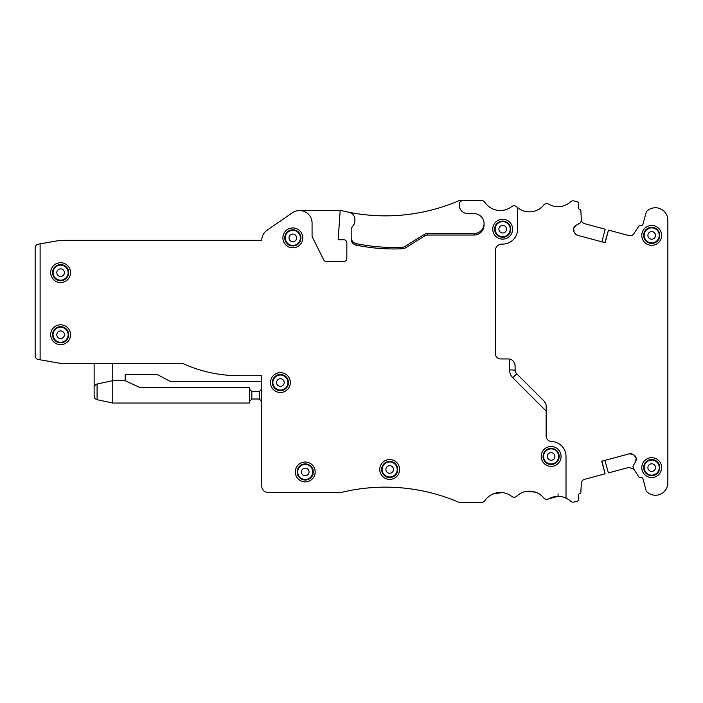 <?xml version="1.0" encoding="UTF-8"?>
<svg xmlns="http://www.w3.org/2000/svg" width="703" height="703" viewBox="0 0 703 703"><rect width="100%" height="100%" fill="white"/><g stroke="black" fill="none" stroke-linecap="round" stroke-linejoin="round"><path stroke-width="1.05" d="M655.319 228.783A7.531 7.531 0 0 1 658.316 239.002A7.531 7.531 0 0 1 648.096 241.999A7.531 7.531 0 0 1 645.099 231.779A7.531 7.531 0 0 1 655.319 228.783M655.574 228.308A8.076 8.076 0 0 1 658.79 239.257A8.076 8.076 0 0 1 647.841 242.473A8.076 8.076 0 0 1 644.625 231.524A8.076 8.076 0 0 1 655.574 228.308M646.945 244.108A9.939 9.939 0 0 0 660.425 240.154A9.939 9.939 0 0 0 656.47 226.674A9.939 9.939 0 0 0 642.99 230.628A9.939 9.939 0 0 0 646.945 244.108M575.801 225.487L580.485 222.781A0.624 0.624 0 0 0 580.775 222.403L581.328 220.347A0.624 0.624 0 0 0 581.346 220.153L580.854 210.724A1.239 1.239 0 0 0 580.019 209.617A2.487 2.487 0 0 1 578.27 206.577L578.745 204.775A2.487 2.487 0 0 0 576.996 201.735L574.079 200.953A3.726 3.726 0 0 0 570.599 201.796A18.63 18.63 0 0 1 548.604 204.107A3.726 3.726 0 0 0 543.832 204.968A18.63 18.63 0 0 1 517.593 207.64L517.593 229.178A14.904 14.904 0 0 1 502.267 244.082A6.828 6.828 0 0 0 495.237 250.901L495.237 353.363A5.589 5.589 0 0 0 500.826 358.952L508.278 358.952A6.828 6.828 0 0 1 515.106 365.78L515.106 369.831A5.589 5.589 0 0 0 516.749 373.785L544.148 401.193A6.828 6.828 0 0 1 546.152 406.026L546.152 435.948A5.589 5.589 0 0 0 551.574 441.537A14.904 14.904 0 0 1 566.02 456.432L566.02 498.128A18.63 18.63 0 0 1 570.599 501.204A3.726 3.726 0 0 0 574.079 502.047L576.996 501.265A2.487 2.487 0 0 0 578.745 498.225L578.27 496.423A2.487 2.487 0 0 1 580.019 493.383A1.239 1.239 0 0 0 580.854 492.276L581.319 483.286A4.35 4.35 0 0 1 584.536 479.323L605.098 473.813L601.724 461.212L629.273 453.83A4.35 4.35 0 0 1 632.568 454.27L634.009 455.105A4.35 4.35 0 0 1 636.039 457.741L636.153 458.163A4.35 4.35 0 0 1 635.714 461.458L633.016 466.142A0.624 0.624 0 0 0 632.955 466.616L633.5 468.673A0.624 0.624 0 0 0 633.579 468.848L638.728 476.766A1.239 1.239 0 0 0 639.994 477.311A2.487 2.487 0 0 1 643.043 479.068L646.303 491.239A12.417 12.417 0 0 0 667.85 482.82L667.85 220.18A12.417 12.417 0 0 0 646.303 211.761L643.043 223.932A2.487 2.487 0 0 1 639.994 225.689A1.239 1.239 0 0 0 638.728 226.234L633.825 233.783A4.35 4.35 0 0 1 629.053 235.61L608.49 230.101L605.116 242.693L577.576 235.312A4.35 4.35 0 0 1 574.931 233.291L574.096 231.841A4.35 4.35 0 0 1 573.666 228.545L573.78 228.124A4.35 4.35 0 0 1 575.801 225.487L573.78 228.124M656.47 458.892A9.939 9.939 0 0 1 660.425 472.372A9.939 9.939 0 0 1 646.945 476.326A9.939 9.939 0 0 1 642.99 462.846A9.939 9.939 0 0 1 656.47 458.892M635.714 461.458L636.153 458.163M634.009 455.105L636.039 457.741M629.273 453.83L632.568 454.27M601.935 461.159L605.098 473.813M566.02 498.128A18.63 18.63 0 0 0 548.604 498.893L558.05 496.327L561.108 496.582M563.024 497.012L563.876 497.267M544.148 401.193L545.66 403.469A6.828 6.828 0 0 0 544.148 401.193M514.991 364.541L515.106 365.78C514.455 361.737 512.592 359.505 509.517 359.066L509.517 369.831A11.178 11.178 0 0 0 512.795 377.739L546.152 411.097M351.192 237.526C351.403 240.725 353.055 242.746 356.14 243.607A186.269 186.269 0 0 0 402.195 247.271A6.213 6.213 0 0 0 405.209 246.331L406 247.597L424.981 235.742A4.71 4.71 0 0 1 427.477 235.022L474.13 235.022A9.939 9.939 -90 0 0 484.059 225.092L484.059 223.598A9.939 9.939 0 0 0 474.13 213.659L467.917 213.659A8.691 8.691 0 0 1 459.226 204.968L459.226 204.345A3.726 3.726 0 0 1 462.952 200.619L481.74 200.619A3.726 3.726 0 0 1 484.833 202.271A18.63 18.63 0 0 0 511.766 206.559A3.726 3.726 0 0 1 516.617 206.779A18.63 18.63 0 0 0 517.593 207.64M574.096 231.841L573.666 228.545M577.576 235.312L574.931 233.291M604.905 242.64L608.49 230.101M655.574 460.527A8.076 8.076 0 0 0 644.625 463.743A8.076 8.076 0 0 0 647.841 474.692A8.076 8.076 0 0 0 658.79 471.476A8.076 8.076 0 0 0 655.574 460.527M604.905 460.36L608.403 472.926L629.053 467.39L633.825 469.217M462.952 200.619L459.103 200.619A186.269 186.269 0 0 1 341.254 210.557L340.19 210.557L338.152 239.741L343.741 239.741A3.102 3.102 0 0 1 346.843 242.843L346.843 258.361A3.102 3.102 0 0 1 343.741 261.472L326.412 261.472A3.102 3.102 0 0 1 323.635 259.75L312.396 237.219A3.102 3.102 0 0 1 312.07 235.83L312.07 222.974A12.417 12.417 0 0 0 299.654 210.557L299.496 210.557A12.417 12.417 0 0 0 292.457 212.737L267.166 230.127A12.417 12.417 0 0 0 261.78 240.356L59.983 240.356L40.115 243.862L40.115 359.795L59.983 363.293L182.305 363.293A136.602 136.602 0 0 0 239.213 375.718L261.78 375.718L261.78 486.239A6.213 6.213 0 0 0 267.992 492.443L341.254 492.443A186.269 186.269 0 0 1 459.103 502.381L481.74 502.381A3.726 3.726 0 0 0 484.833 500.729A18.63 18.63 0 0 1 511.766 496.441A3.726 3.726 0 0 0 516.617 496.221A18.63 18.63 0 0 1 543.832 498.032A3.726 3.726 0 0 0 548.604 498.893M406 247.597A7.707 7.707 0 0 1 402.265 248.765A187.763 187.763 0 0 1 356.157 245.136A6.213 6.213 0 0 1 351.192 239.055L351.192 229.609A3.726 3.726 0 0 1 351.86 227.473L353.565 225.039A7.452 7.452 0 0 0 354.918 220.76L354.918 219.556A7.452 7.452 0 0 0 348.916 212.253M65.37 326.016A9.939 9.939 0 0 1 69.325 339.496A9.939 9.939 0 0 1 55.845 343.451A9.939 9.939 0 0 1 51.89 329.971A9.939 9.939 0 0 1 65.37 326.016M497.926 237.904A9.939 9.939 0 0 1 493.972 224.415A9.939 9.939 0 0 1 507.452 220.461A9.939 9.939 0 0 1 511.406 233.941A9.939 9.939 0 0 1 497.926 237.904M555.88 447.714A9.939 9.939 0 0 1 559.843 461.194A9.939 9.939 0 0 1 546.354 465.149A9.939 9.939 0 0 1 542.4 451.669A9.939 9.939 0 0 1 555.88 447.714M394.445 460.755A9.939 9.939 0 0 1 398.408 474.235A9.939 9.939 0 0 1 384.919 478.189A9.939 9.939 0 0 1 380.964 464.709A9.939 9.939 0 0 1 394.445 460.755M300.48 480.676A9.939 9.939 0 0 1 296.525 467.196A9.939 9.939 0 0 1 310.005 463.233A9.939 9.939 0 0 1 313.96 476.722A9.939 9.939 0 0 1 300.48 480.676M275.646 391.263A9.939 9.939 0 0 1 271.692 377.783A9.939 9.939 0 0 1 285.172 373.829A9.939 9.939 0 0 1 289.126 387.309A9.939 9.939 0 0 1 275.646 391.263M288.063 246.595A9.939 9.939 0 0 1 284.109 233.115A9.939 9.939 0 0 1 297.589 229.16A9.939 9.939 0 0 1 301.543 242.64A9.939 9.939 0 0 1 288.063 246.595M55.845 281.367A9.939 9.939 0 0 1 51.89 267.878A9.939 9.939 0 0 1 65.37 263.924A9.939 9.939 0 0 1 69.325 277.404A9.939 9.939 0 0 1 55.845 281.367M601.935 241.841L605.195 229.213L584.536 223.677C582.594 223.027 581.522 221.7 581.319 219.714M515.035 364.778L515.106 365.78A6.828 6.828 0 0 0 515.097 365.472L515.097 365.472M515.114 370.13L509.517 369.831M481.74 502.381L466.159 502.381M40.115 359.795L38.226 359.461C36.407 359.084 35.378 357.862 35.15 355.788L35.15 247.86C35.378 245.795 36.407 244.565 38.226 244.196L40.115 243.862M299.654 210.557L340.19 210.557M405.209 246.331L424.19 234.468L424.981 235.742M427.477 235.022L427.477 233.528A6.213 6.213 0 0 0 424.19 234.468M427.477 233.528L474.13 233.528C477.882 233.405 480.747 231.753 482.733 228.563A9.939 9.939 0 0 0 474.13 213.659M498.822 236.27A8.076 8.076 0 0 0 509.772 233.053A8.076 8.076 0 0 0 506.555 222.095A8.076 8.076 0 0 0 495.606 225.311A8.076 8.076 0 0 0 498.822 236.27M554.992 449.349A8.076 8.076 0 0 0 544.034 452.565A8.076 8.076 0 0 0 547.25 463.514A8.076 8.076 0 0 0 558.2 460.298A8.076 8.076 0 0 0 554.992 449.349M393.557 462.389A8.076 8.076 0 0 0 382.599 465.606A8.076 8.076 0 0 0 385.815 476.555A8.076 8.076 0 0 0 396.773 473.339A8.076 8.076 0 0 0 393.557 462.389M301.376 479.042A8.076 8.076 0 0 0 312.325 475.826A8.076 8.076 0 0 0 309.109 464.868A8.076 8.076 0 0 0 298.16 468.084A8.076 8.076 0 0 0 301.376 479.042M276.534 389.629A8.076 8.076 0 0 0 287.492 386.413A8.076 8.076 0 0 0 284.276 375.464A8.076 8.076 0 0 0 273.326 378.68A8.076 8.076 0 0 0 276.534 389.629M288.951 244.96A8.076 8.076 0 0 0 299.909 241.744A8.076 8.076 0 0 0 296.692 230.795A8.076 8.076 0 0 0 285.743 234.002A8.076 8.076 0 0 0 288.951 244.96M535.176 492.082L526.002 491.467M501.977 492.566L492.9 494.016M261.78 381.307L170.029 381.307L157.2 374.471L125.178 374.471L125.178 380.683L112.761 380.683L97.084 384.014L94.896 385.402L97.084 384.014L97.084 399.699C95.063 398.952 94.079 397.74 94.132 396.061L94.132 363.293M112.761 363.293L112.761 403.039L249.363 403.039L249.363 387.511L139.827 387.511L125.178 380.683M259.293 391.545L251.841 391.545L251.841 398.996L259.293 398.996L261.78 401.483L259.293 398.996L259.293 391.545L261.78 389.067M94.132 396.061L94.132 387.661C94.079 385.982 95.063 384.761 97.084 384.014M64.474 327.651A8.076 8.076 0 0 0 53.525 330.867A8.076 8.076 0 0 0 56.741 341.816A8.076 8.076 0 0 0 67.69 338.609A8.076 8.076 0 0 0 64.474 327.651M56.741 279.732A8.076 8.076 0 0 0 67.69 276.516A8.076 8.076 0 0 0 64.474 265.558A8.076 8.076 0 0 0 53.525 268.774A8.076 8.076 0 0 0 56.741 279.732M648.096 474.217A7.531 7.531 0 0 1 645.099 463.998A7.531 7.531 0 0 1 655.319 461.001A7.531 7.531 0 0 1 658.316 471.221A7.531 7.531 0 0 1 648.096 474.217M251.841 398.996L249.363 401.483L251.841 398.996M251.841 391.545L249.363 389.067M112.761 403.039L97.084 399.699M506.301 222.57A7.531 7.531 0 0 1 509.297 232.79A7.531 7.531 0 0 1 499.077 235.795A7.531 7.531 0 0 1 496.081 225.575A7.531 7.531 0 0 1 506.301 222.57M547.505 463.04A7.531 7.531 0 0 1 544.509 452.82A7.531 7.531 0 0 1 554.729 449.823A7.531 7.531 0 0 1 557.734 460.043A7.531 7.531 0 0 1 547.505 463.04M386.07 476.08A7.531 7.531 0 0 1 383.073 465.861A7.531 7.531 0 0 1 393.293 462.864A7.531 7.531 0 0 1 396.299 473.084A7.531 7.531 0 0 1 386.07 476.08M308.854 465.342A7.531 7.531 0 0 1 311.851 475.571A7.531 7.531 0 0 1 301.631 478.567A7.531 7.531 0 0 1 298.634 468.347A7.531 7.531 0 0 1 308.854 465.342M284.021 375.938A7.531 7.531 0 0 1 287.017 386.158A7.531 7.531 0 0 1 276.797 389.154A7.531 7.531 0 0 1 273.792 378.935A7.531 7.531 0 0 1 284.021 375.938M296.438 231.261A7.531 7.531 0 0 1 299.434 241.489A7.531 7.531 0 0 1 289.214 244.486A7.531 7.531 0 0 1 286.218 234.266A7.531 7.531 0 0 1 296.438 231.261M56.996 341.35A7.531 7.531 0 0 1 53.999 331.122A7.531 7.531 0 0 1 64.219 328.125A7.531 7.531 0 0 1 67.216 338.345A7.531 7.531 0 0 1 56.996 341.35M64.219 266.033A7.531 7.531 0 0 1 67.216 276.253A7.531 7.531 0 0 1 56.996 279.258A7.531 7.531 0 0 1 53.999 269.038A7.531 7.531 0 0 1 64.219 266.033M653.535 232.052A3.805 3.805 0 0 1 655.047 237.219A3.805 3.805 0 0 1 649.88 238.73A3.805 3.805 0 0 1 648.368 233.563A3.805 3.805 0 0 1 653.535 232.052M558.059 493.893L558.05 496.327M516.749 373.785L512.795 377.739M356.14 243.607L356.157 245.136M402.195 247.271L402.265 248.765M474.13 233.528L474.13 235.022M484.059 223.598A9.939 9.93 0 0 1 482.733 228.563M649.88 470.948A3.805 3.805 0 0 1 648.368 465.781A3.805 3.805 0 0 1 653.535 464.27A3.805 3.805 0 0 1 655.047 469.437A3.805 3.805 0 0 1 649.88 470.948M504.517 225.839A3.805 3.805 0 0 1 506.028 231.006A3.805 3.805 0 0 1 500.861 232.526A3.805 3.805 0 0 1 499.35 227.359A3.805 3.805 0 0 1 504.517 225.839M549.298 459.771A3.805 3.805 0 0 1 547.778 454.604A3.805 3.805 0 0 1 552.945 453.092A3.805 3.805 0 0 1 554.465 458.259A3.805 3.805 0 0 1 549.298 459.771M387.863 472.811A3.805 3.805 0 0 1 386.342 467.644A3.805 3.805 0 0 1 391.509 466.133A3.805 3.805 0 0 1 393.03 471.3A3.805 3.805 0 0 1 387.863 472.811M307.07 468.611A3.805 3.805 0 0 1 308.582 473.778A3.805 3.805 0 0 1 303.415 475.298A3.805 3.805 0 0 1 301.903 470.131A3.805 3.805 0 0 1 307.07 468.611M282.228 379.207A3.805 3.805 0 0 1 283.748 384.374A3.805 3.805 0 0 1 278.581 385.885A3.805 3.805 0 0 1 277.07 380.718A3.805 3.805 0 0 1 282.228 379.207M294.654 234.53A3.805 3.805 0 0 1 296.165 239.697A3.805 3.805 0 0 1 290.998 241.217A3.805 3.805 0 0 1 289.487 236.05A3.805 3.805 0 0 1 294.654 234.53M58.78 338.073A3.805 3.805 0 0 1 57.268 332.914A3.805 3.805 0 0 1 62.435 331.394A3.805 3.805 0 0 1 63.947 336.561A3.805 3.805 0 0 1 58.78 338.073M62.435 269.302A3.805 3.805 0 0 1 63.947 274.469A3.805 3.805 0 0 1 58.78 275.989A3.805 3.805 0 0 1 57.268 270.822A3.805 3.805 0 0 1 62.435 269.302"/></g></svg>
